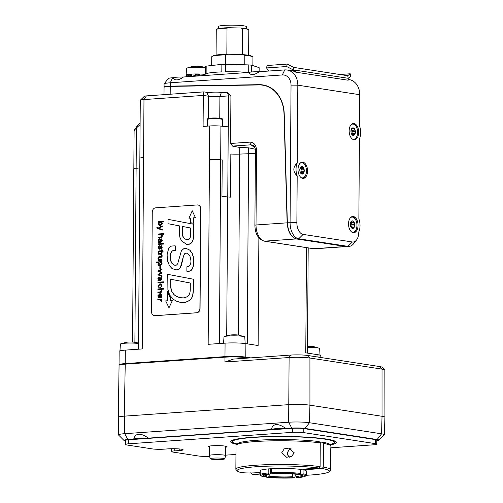 <?xml version="1.0" encoding="UTF-8"?>
<svg xmlns="http://www.w3.org/2000/svg" width="503" height="503" viewBox="0 0 503 503"><rect width="100%" height="100%" fill="white"/><g stroke="black" fill="none" stroke-linecap="round" stroke-linejoin="round"><path stroke-width="0.75" d="M164.11 86.944L164.06 86.843C164.198 86.441 166.254 86.202 170.234 86.126L259.246 84.667A32.532 26.206 98.8 0 1 262.824 84.913A32.532 26.206 98.8 0 1 284.226 113.816L287.351 222.791C288.137 231.839 291.187 237.215 296.506 238.925L345.737 246.508L349.082 246.401A14.914 8.696 86 0 0 353.603 243.71L356.476 240.063A10.827 6.313 -94 0 1 352.358 241.981L303.127 234.404A10.827 6.313 -94 0 1 296.864 222.666L297.185 175.949C292.715 171.554 292.74 167.203 297.279 162.897L297.82 85.177A16.266 13.103 -81.2 0 0 287.112 70.024A16.266 13.103 -81.2 0 0 284.748 69.923L259.309 71.703C254.147 75.287 250.601 75.532 248.671 72.445L183.501 77.003C178.339 80.587 174.793 80.832 172.862 77.745L172.686 77.758A10.827 1.151 -179.6 0 0 168.241 78.569L164.129 83.894A14.914 1.584 0.4 0 1 170.259 82.781L282.321 74.947A10.846 8.733 98.8 0 1 291.036 85.114L290.074 222.603A14.914 8.696 86 0 0 298.707 238.774L347.938 246.351A14.914 8.696 86 0 0 349.082 246.401M262.899 84.925A32.532 26.206 -81.2 0 0 259.403 84.693L259.234 84.938A32.261 25.986 98.8 0 1 284.006 113.841L287.131 222.81C287.911 231.852 290.96 237.234 296.28 238.944L346.73 246.564M170.372 86.151C166.33 86.233 164.318 86.478 164.349 86.893M259.372 84.693L170.234 86.397L259.234 84.938M202.093 75.702L202.093 75.481A10.846 1.151 -179.6 0 1 203.52 75.588L203.526 74.243A10.846 1.151 -179.6 0 0 199.729 74.016L199.716 75.368A10.846 1.151 -179.6 0 0 198.05 75.324L198.044 75.984M193.831 76.28L193.837 75.337L194.466 75.563L194.46 76.236M195.491 75.312L195.504 73.96L195.491 75.312A10.846 1.151 -179.6 0 0 193.837 75.337M195.799 74.193L196.151 74.224A8.337 0.887 0.4 0 1 198.786 74.262L199.729 74.016A10.846 1.151 -179.6 0 0 195.504 73.96A10.846 1.151 -179.6 0 0 191.505 74.079L191.492 75.431A10.846 1.151 -179.6 0 0 190.096 75.519L190.09 76.544M187.399 76.733L187.405 75.852L189.329 75.972L189.323 76.594M188.323 75.702L188.329 74.356L190.071 74.507L190.065 75.859L188.323 75.702A10.846 1.151 -179.6 0 0 187.405 75.852M191.505 74.079A10.846 1.151 -179.6 0 0 188.329 74.356A10.846 1.151 -179.6 0 0 186.475 74.746L186.468 76.098A10.846 1.151 -179.6 0 0 186.16 76.274L186.16 76.814M186.204 76.23L186.475 75.192M197.824 76.003L198.05 75.324M190.071 74.507L190.524 74.507A8.337 0.887 0.4 0 1 191.498 74.406M189.763 76.563L189.763 75.966A8.337 0.887 0.4 0 1 190.096 75.909M189.763 75.966L189.329 75.972M194.856 76.211L194.856 75.588A8.337 0.887 0.4 0 1 196.145 75.576L196.151 74.224M197.824 75.551L197.478 76.028M194.856 75.588L194.466 75.563M203.526 74.614A8.337 0.887 0.4 0 1 204.004 74.689L205.105 74.664M246.64 28.772L246.652 26.747A14.097 1.496 -179.6 0 0 232.562 25.15A14.097 1.496 -179.6 0 0 218.453 26.552L218.44 28.57M216.548 29.381L217.353 28.935A15.455 1.641 0.4 0 1 228.852 27.722L227.016 28.149A16.266 1.729 -179.6 0 0 216.548 29.381A16.266 1.729 -179.6 0 0 216.265 29.696L216.089 55.06M240.736 28.011A15.455 1.641 0.4 0 1 247.721 29.149L248.52 29.602A16.266 1.729 -179.6 0 0 242.565 28.52L240.736 28.011L228.852 27.722M248.62 55.286L248.796 29.922A16.266 1.729 -179.6 0 0 248.52 29.602M244.829 55.317L242.044 54.582A19.428 2.062 0.4 0 1 251.443 56.053L252.594 56.713A20.604 2.188 -179.6 0 0 244.829 55.317L244.766 64.799M252.89 65.597L252.946 57.122A20.604 2.188 -179.6 0 0 252.594 56.713M212.096 56.43L213.253 55.789A19.428 2.062 0.4 0 1 228.419 54.255L225.627 54.858A20.604 2.188 -179.6 0 0 212.096 56.43A20.604 2.188 -179.6 0 0 211.738 56.833L211.675 65.503M227.016 28.149L226.834 54.286M242.383 54.601L242.565 28.52M228.419 54.255L242.044 54.582M225.627 54.858L225.558 64.246M164.06 86.843L164.079 84.02A14.914 1.584 0.4 0 1 164.129 83.894M348.164 79.417L349.025 79.556A16.266 13.103 98.8 0 1 359.733 94.709L359.519 125.92A11.525 6.721 -94 0 1 359.425 138.979L358.865 218.924A11.525 6.721 -94 0 1 358.777 231.984L358.777 232.191A10.827 6.313 -94 0 1 356.476 240.063M183.501 77.003A11.525 1.226 -179.6 0 0 172.862 77.745M259.309 71.703A11.525 1.226 -179.6 0 0 248.671 72.445M297.185 175.949A11.525 6.721 -94 0 1 297.279 162.897M357.205 129.076A8.136 4.741 86 0 0 352.88 123.587A8.136 4.741 86 0 0 352.81 123.575M353.936 139.696A8.136 4.741 86 0 0 357.526 133.635M351.691 124.147A7.589 4.426 -94 0 1 351.855 124.128L352.628 124.078A7.589 4.426 -94 0 1 357.57 131.34A7.589 4.426 -94 0 1 353.684 139.224A7.589 4.426 -94 0 1 352.351 138.973A7.589 4.426 -94 0 1 352.163 138.885M353.684 139.224L352.917 139.274A7.589 4.426 -94 0 1 352.748 139.281M306.063 167.757A8.136 4.741 86 0 0 301.737 162.262A8.136 4.741 86 0 0 301.668 162.255M302.793 178.37A8.136 4.741 86 0 0 306.384 172.309M300.543 162.827A7.589 4.426 -94 0 1 300.712 162.809L301.479 162.758A7.589 4.426 -94 0 1 306.428 170.02A7.589 4.426 -94 0 1 302.542 177.899A7.589 4.426 -94 0 1 301.819 177.855A7.589 4.426 -94 0 1 301.02 177.559M302.542 177.899L301.775 177.955A7.589 4.426 -94 0 1 301.605 177.961M351.037 217.151A7.589 4.426 -94 0 1 351.207 217.133L351.974 217.082A7.589 4.426 -94 0 1 356.784 223.143A7.589 4.426 -94 0 1 354.395 231.745A7.589 4.426 -94 0 1 353.037 232.229A7.589 4.426 -94 0 1 351.515 231.883M356.558 222.081A8.136 4.741 86 0 0 352.232 216.592A8.136 4.741 86 0 0 352.163 216.579M353.288 232.7A8.136 4.741 86 0 0 356.879 226.639M353.037 232.229L352.263 232.279A7.589 4.426 -94 0 1 352.1 232.285M353.98 123.512A8.136 4.741 -94 0 1 358.683 131.799A8.136 4.741 -94 0 1 354.489 139.708A8.136 4.741 -94 0 1 349.195 131.924A8.136 4.741 -94 0 1 353.358 123.48A8.136 4.741 -94 0 1 353.98 123.512M353.332 216.51A8.136 4.741 -94 0 1 358.035 224.803A8.136 4.741 -94 0 1 353.842 232.713A8.136 4.741 -94 0 1 348.548 224.929A8.136 4.741 -94 0 1 352.71 216.485A8.136 4.741 -94 0 1 353.332 216.51M302.837 162.186A8.136 4.741 -94 0 1 307.54 170.479A8.136 4.741 -94 0 1 303.347 178.389A8.136 4.741 -94 0 1 298.053 170.605A8.136 4.741 -94 0 1 302.215 162.161A8.136 4.741 -94 0 1 302.837 162.186M205.098 75.494L205.105 74.444A27.112 2.88 0.4 0 1 205.337 74.073L205.387 66.528A27.112 2.88 0.4 0 1 206.18 66.126L206.123 73.671A27.112 2.88 0.4 0 1 216.34 72.187A27.112 2.88 0.4 0 1 221.817 71.898L221.867 64.353A27.112 2.88 0.4 0 1 225.596 64.246L248.752 64.912A27.112 2.88 0.4 0 1 251.689 65.208L259.152 67.641L259.127 71.703M251.645 71.986L251.689 65.208M248.752 64.912L248.696 72.438M225.596 64.246L225.545 71.797A27.112 2.88 0.4 0 1 248.614 72.451M295.764 70.219L295.751 72.162L348.158 80.228L348.177 78.286L293.155 69.848L293.714 67.402L347.711 75.714L348.233 78.33L350.717 76.393L350.189 73.778L347.711 75.714M295.751 72.162A16.266 13.103 -81.2 0 0 291.866 70.753L287.112 70.024M294.89 70.282L290.696 70.571M289.225 70.345L293.419 70.055M268.652 71.049L266.54 67.943L286.679 66.534L293.155 69.848M293.714 67.402L287.244 64.088L286.679 66.534M266.54 67.943L267.099 65.497L287.244 64.088M339.839 74.501L350.189 73.778M300.021 163.305A7.589 4.426 -94 0 1 301.479 162.758M303.887 172.604L301.919 174.088L300.31 172.278L299.907 170.919L300.134 168.052L302.108 166.568L303.982 168.845A3.798 2.213 -94 0 1 303.887 172.604A3.798 2.213 -94 0 1 301.919 174.088A3.798 2.213 -94 0 1 300.04 171.812A3.798 2.213 -94 0 1 300.134 168.052A3.798 2.213 -94 0 1 302.108 166.568A3.798 2.213 -94 0 1 303.982 168.845L303.887 172.604L300.913 172.881M303.598 171.686L301.398 171.837L301.014 171.316A1.327 0.773 -94 0 1 301.033 170.391L301.448 169.92C302.007 169.153 301.875 168.7 301.046 168.568L300.492 168.543A1.327 0.773 -94 0 1 300.102 168.14M302.919 168.436L300.492 168.543M301.398 171.837L301.655 172.831M301.41 173.667L302.127 173.617L301.919 174.088M300.31 172.278L300.04 171.812M300.134 168.052L300.568 167.952L300.165 167.983M300.895 168.587L303.34 168.398M351.169 124.625A7.589 4.426 -94 0 1 352.628 124.078M351.465 128.975L353.559 127.988L355.25 130.661A3.798 2.213 -94 0 1 354.848 134.326A3.798 2.213 -94 0 1 352.754 135.313A3.798 2.213 -94 0 1 351.063 132.635A3.798 2.213 -94 0 1 351.465 128.975A3.798 2.213 -94 0 1 353.559 127.988A3.798 2.213 -94 0 1 355.25 130.661L354.848 134.326L353.389 134.276L352.754 135.313L351.063 132.635L351.207 129.925L351.465 128.975L351.974 129.089L351.39 129.133M354.634 133.408L352.44 133.559L352.094 133.006A1.327 0.773 -94 0 1 352.194 132.107L352.641 131.698L352.351 130.271L351.798 130.17A1.327 0.773 -94 0 1 351.383 129.516L351.49 128.913M352.44 133.559L352.704 134.32M352.408 134.999L353.005 134.955L352.754 135.313M354.848 134.326L354.074 134.452M350.516 217.629A7.589 4.426 -94 0 1 351.974 217.082M353.452 228.199L351.232 227.582L350.289 224.036L351.559 221.106L352.32 222.012L353.779 221.722A3.798 2.213 -94 0 1 354.722 225.269A3.798 2.213 -94 0 1 353.452 228.199A3.798 2.213 -94 0 1 351.232 227.582A3.798 2.213 -94 0 1 350.289 224.036A3.798 2.213 -94 0 1 351.559 221.106A3.798 2.213 -94 0 1 353.779 221.722L354.181 224.464L354.722 225.269L353.301 228.249M354.181 224.464L351.478 224.281A1.327 0.773 -94 0 1 351.251 223.414L351.666 222.056M351.987 224.621L351.911 226.073L351.377 226.262A1.327 0.773 -94 0 0 351.069 226.985L351.264 227.563M351.119 227.406L351.735 227.362L351.232 227.582M351.559 221.106L351.867 221.408L351.276 221.452M352.993 221.722L353.779 221.722M186.475 74.746A10.846 1.151 -179.6 0 0 186.116 75.029A10.846 1.151 -179.6 0 0 186.217 75.192M205.111 74.413A10.846 1.151 -179.6 0 0 203.526 74.243M205.381 67.886A10.437 1.107 -179.6 0 0 194.994 67.383A10.437 1.107 -179.6 0 0 186.902 68.144A10.437 1.107 -179.6 0 0 186.569 68.408L186.116 75.029M199.138 66.44L199.138 66.339A26.37 4.206 91.4 0 1 199.144 66.333A26.42 14.505 94.4 0 1 200.005 66.39A26.42 14.505 94.4 0 1 201.087 66.597A25.785 22.528 79.3 0 0 198.522 66.434A26.42 10.481 -87 0 0 197.214 66.207A26.42 10.481 -87 0 0 197.126 66.207A26.37 19.428 -82.9 0 0 197.069 66.207A26.408 11.909 87.3 0 0 196.943 66.201A26.408 11.909 87.3 0 0 195.151 66.497A26.408 2.741 -90.2 0 1 195.522 66.233A26.408 2.741 -90.2 0 1 195.592 66.239L195.592 66.371M195.516 66.233A26.433 26.433 0 0 0 194.51 66.308A26.42 21.899 81.3 0 0 192.592 66.578A25.785 12.242 -86.3 0 0 191.882 66.673M195.786 75.544L196.145 75.576M206.18 66.126L221.867 64.353M295.003 428.198A4.747 0.503 0.4 0 1 301.794 428.355A8.136 0.861 -179.6 0 0 295.003 428.198A8.136 0.861 0.4 0 0 292.463 428.311L128.768 439.754A8.136 0.861 0.4 0 0 125.398 440.427L125.366 444.47A8.136 0.861 0.4 0 1 128.737 443.797L128.768 439.754M209.581 456.271A8.136 0.861 0.4 0 1 198.377 455.988L172.963 452.078A8.136 0.861 0.4 0 1 171.422 451.562A8.136 0.861 0.4 0 1 174.793 450.883L174.805 448.726M301.794 428.355A8.136 0.861 0.4 0 1 303.818 428.581L375.288 439.584L375.257 443.627A8.136 0.861 0.4 0 1 376.797 444.143L376.829 440.1A8.136 0.861 -179.6 0 0 376.514 439.861A4.747 0.503 0.4 0 1 377.489 440.175A4.747 0.503 0.4 0 1 376.822 440.427M179.2 448.946L179.187 450.575A9.488 1.006 0.4 0 0 183.117 449.789A9.488 1.006 0.4 0 0 177.949 448.852A9.488 1.006 0.4 0 0 168.071 448.865L163.676 449.173A8.136 0.861 0.4 0 1 152.321 448.902L126.907 444.992A8.136 0.861 0.4 0 1 125.366 444.47M292.463 428.311L292.438 432.354A8.136 0.861 0.4 0 1 303.793 432.624L303.818 428.581M292.438 432.354L128.737 443.797M376.797 444.143A8.136 0.861 0.4 0 1 373.427 444.822L330.899 447.789M375.288 439.584A8.136 0.861 0.4 0 1 376.514 439.861M225.652 455.152L235.957 454.429M236.888 444.369A52.865 5.621 0.4 0 1 230.626 441.672A52.865 5.621 0.4 0 1 283.535 436.422A52.865 5.621 0.4 0 1 336.362 442.407A52.865 5.621 0.4 0 1 330.062 445.023M209.437 447.11A9.488 1.006 0.4 0 1 208.085 446.582A9.488 1.006 0.4 0 1 217.579 445.639A9.488 1.006 0.4 0 1 227.06 446.714A9.488 1.006 0.4 0 1 225.702 447.224M375.257 443.627L303.793 432.624M179.187 450.575L174.793 450.883M224.747 458.855A7.262 0.773 0.4 0 1 217.485 459.553A7.262 0.773 0.4 0 1 210.229 458.755A7.262 0.773 0.4 0 1 212.216 458.214A7.262 0.773 0.4 0 1 220.276 458.088A7.262 0.773 0.4 0 1 224.747 458.855L225.64 455.63A8.136 0.861 -179.6 0 0 225.646 455.605A8.136 0.861 -179.6 0 0 220.521 454.762A8.136 0.861 -179.6 0 0 211.606 454.913A8.136 0.861 -179.6 0 0 209.38 455.492A8.136 0.861 -179.6 0 0 209.38 455.511L209.443 446.073M118.287 417.666L119.066 365.367C119.217 364.838 121.273 364.424 125.241 364.134A0.541 0.314 -94 0 1 125.524 363.644L125.524 363.644A0.541 0.314 -94 0 1 125.561 363.644L225.243 356.677M245.539 357.18L250.255 357.903M245.816 358.211L245.822 357.664A0.541 0.434 98.8 0 0 245.464 357.155L245.464 357.155A0.541 0.434 98.8 0 0 245.389 357.155C239.579 356.42 232.895 356.256 225.325 356.671A0.541 0.314 86 0 0 225.004 357.161C232.858 356.728 239.799 356.897 245.822 357.664L248.281 358.042M384.77 369.906L382.091 367.221A12.198 1.295 -179.6 0 0 379.847 366.586L307.748 355.483A12.198 1.295 -179.6 0 0 290.715 355.074L233.474 359.079L224.942 362.009L289.106 357.526A14.914 1.584 0.4 0 1 309.923 358.029L382.022 369.127A14.914 1.584 0.4 0 1 384.77 369.906A14.914 1.584 0.4 0 1 384.852 370.076L384.933 417.251A15.323 1.628 0.4 0 0 382.029 416.277L381.576 433.825L309.471 422.727A14.914 1.584 -179.6 0 0 288.653 422.224L124.738 433.687A14.914 1.584 -179.6 0 0 118.557 434.925A14.914 1.584 -179.6 0 0 118.645 435.095L123.996 440.465A9.488 1.006 0.4 0 1 127.875 439.565L133.685 439.157C135.452 432.907 140.362 432.567 148.429 438.126L271.236 429.543C273.003 423.293 277.914 422.948 285.981 428.512L291.79 428.103A9.488 1.006 0.4 0 1 305.044 428.424L377.143 439.521A9.488 1.006 0.4 0 1 378.885 440.232A9.488 1.006 0.4 0 1 376.822 440.747M118.067 417.389C118.205 416.861 120.267 416.446 124.241 416.151L288.54 404.67A15.323 1.628 0.4 0 1 309.93 405.179L382.029 416.277L382.022 369.127L379.847 366.586M135.162 342.317A5.357 0.566 -179.6 0 0 135.118 342.31A5.357 0.566 -179.6 0 0 130.277 342.053A5.357 0.566 -179.6 0 0 126.523 342.247L120.714 343.832A10.4 1.107 -179.6 0 0 120.412 344.09L119.947 350.849M138.57 343.486A10.4 1.107 -179.6 0 0 128.303 343.077A10.4 1.107 -179.6 0 0 120.714 343.832M238.743 335.073A5.357 0.566 -179.6 0 0 238.705 335.067A5.357 0.566 -179.6 0 0 233.857 334.809A5.357 0.566 -179.6 0 0 230.104 335.011L224.294 336.595A10.4 1.107 -179.6 0 0 223.992 336.847L223.552 343.247M245.15 343.536L244.791 336.991A10.4 1.107 -179.6 0 0 244.496 336.733A10.4 1.107 -179.6 0 0 242.823 336.337A10.4 1.107 -179.6 0 0 232.405 335.828A10.4 1.107 -179.6 0 0 224.294 336.595M320.015 355.168L319.656 348.516A10.4 1.107 -179.6 0 0 319.355 348.258L313.564 346.592A5.357 0.566 -179.6 0 0 310.238 346.347A5.357 0.566 -179.6 0 0 307.515 346.353M319.355 348.258A10.4 1.107 -179.6 0 0 319.059 348.151A10.4 1.107 -179.6 0 0 307.509 347.347M118.557 434.925L118.28 417.402A15.31 1.628 0.4 0 1 124.254 416.151L125.241 364.134L225.004 357.161L224.942 362.009M378.885 440.232L384.311 434.944A14.914 1.584 -179.6 0 0 384.399 434.774A14.914 1.584 -179.6 0 0 381.576 433.825L377.143 439.521M125.392 440.898A9.488 1.006 0.4 0 1 123.996 440.465M271.236 429.543A12.198 1.295 0.4 0 1 285.981 428.512M133.685 439.157A12.198 1.295 0.4 0 1 148.429 438.126M268.495 477.039A19.793 2.1 -179.6 0 0 293.142 477.63L292.671 476.743A18.976 2.018 0.4 0 1 269.162 476.184L268.495 477.039L266.508 477.177L265.848 476.416M295.085 474.134L295.06 477.114L294.576 477.85L293.142 477.63M294.576 477.85A22.233 2.364 0.4 0 1 266.508 477.177M302.158 475.247A18.976 2.018 0.4 0 1 295.965 476.517L296.437 477.397L297.877 477.617A22.233 2.364 0.4 0 0 305.359 476.146L306.176 475.354A23.044 2.446 -179.6 0 0 306.308 475.09A23.044 2.446 -179.6 0 0 303.058 473.813L302.391 474.669A22.233 2.364 0.4 0 1 305.359 476.146M302.391 474.669L300.404 474.807L299.75 474.046M296.437 477.397A19.793 2.1 -179.6 0 0 302.938 475.649A19.793 2.1 -179.6 0 0 300.404 474.807M270.595 468.752L270.564 473.342L270.08 474.078L268.64 473.857L268.168 472.977A23.044 2.446 -179.6 0 0 260.221 474.769A23.044 2.446 -179.6 0 0 260.353 475.033L261.151 475.838A22.233 2.364 0.4 0 1 268.64 473.857M270.08 474.078A19.793 2.1 -179.6 0 0 263.585 475.379A19.793 2.1 -179.6 0 0 266.112 476.668L264.125 476.813A22.233 2.364 0.4 0 1 261.151 475.838M271.941 473.625L273.374 473.851A19.793 2.1 -179.6 0 1 298.021 474.442L300.008 474.304L300.675 473.449A23.044 2.446 -179.6 0 0 271.463 472.745L271.941 473.625A22.233 2.364 0.4 0 1 300.008 474.304M266.112 476.668L266.779 475.813A18.976 2.018 0.4 0 1 264.364 474.983M266.779 475.813L266.791 474.461M295.978 474.216L295.965 476.517M292.671 476.743L292.689 473.952M269.174 474.166L269.162 476.184M306.308 475.09L306.34 471.047A23.044 2.446 -179.6 0 0 303.428 469.833L303.435 469.123M303.089 469.148L303.058 473.813M268.168 472.977L268.2 468.934A23.044 2.446 -179.6 0 0 260.246 470.726L260.221 474.769M300.675 473.449L300.706 469.312M260.233 472.789A10.846 1.151 -179.6 0 0 250.947 472.047A10.846 1.151 -179.6 0 0 240.994 472.537A46.087 4.898 0.4 0 1 237.466 471.091A46.087 4.898 0.4 0 1 265.534 466.243A46.087 4.898 0.4 0 1 318.996 468.035L300.253 469.343A23.044 2.446 -179.6 0 0 271.494 468.702L271.463 472.745M289.671 457.145A4.257 3.427 98.8 0 1 288.986 456.661A4.257 3.427 98.8 0 1 287.986 451.883A4.257 3.427 98.8 0 1 291.47 448.984M290.879 448.695A4.69 3.779 -81.2 0 0 287.634 453.524A4.69 3.779 -81.2 0 0 289.018 457.045A4.69 3.779 -81.2 0 0 289.231 457.233M320.266 442.885L319.179 441.615A46.087 4.898 -179.6 0 0 270.369 439.679A46.087 4.898 -179.6 0 0 237.655 443.627L236.297 444.948A47.445 5.043 0.4 0 1 270.01 440.886A47.445 5.043 0.4 0 1 320.266 442.885L320.103 466.608A47.445 5.043 -179.6 0 0 267.426 464.678A47.445 5.043 -179.6 0 0 235.857 469.205A47.445 5.043 -179.6 0 0 236.127 469.745L237.466 471.091M319.757 442.288L322.354 442.106L323.448 443.376A47.445 5.043 0.4 0 1 330.647 445.608A47.445 5.043 0.4 0 1 330.911 446.148L330.345 457.284L330.748 469.871A47.445 5.043 -179.6 0 0 323.278 467.098L322.171 468.526A46.087 4.898 0.4 0 1 329.113 471.732A46.087 4.898 0.4 0 1 306.226 475.291M330.647 445.608L329.308 444.262A46.087 4.898 -179.6 0 0 322.354 442.106M250.903 472.04L250.896 472.996L252.638 474.335A10.846 1.151 -179.6 0 0 260.227 473.732M329.113 471.732L330.471 470.406A47.445 5.043 -179.6 0 0 330.748 469.871M295.971 475.681A46.087 4.898 0.4 0 1 295.072 475.7M260.296 474.97A46.087 4.898 0.4 0 1 252.638 474.335M303.428 469.833L322.171 468.526M271.494 468.702A23.044 2.446 -179.6 0 0 268.2 468.934M318.996 468.035L320.103 466.608M323.448 443.376L323.278 467.098M235.857 469.205L236.02 445.482A47.445 5.043 0.4 0 1 236.297 444.948M294.261 452.845L291.457 456.529L286.572 457.252L281.799 452.625L284.233 448.846L288.86 448.123L294.261 452.845M255.392 153.761A8.947 0.949 0.4 0 0 248.583 153.736L239.654 154.094A10.846 1.151 -179.6 0 1 230.839 154.031L230.537 197.163A10.846 1.151 0.4 0 1 227.677 196.95L221.961 196.359L222.213 159.967L220.698 159.809A8.947 0.949 0.4 0 0 209.449 159.665L208.16 344.322L225.074 343.14A14.914 1.584 0.4 0 1 245.898 343.643L245.804 357.117L250.695 357.872M245.804 357.117A14.914 1.584 -179.6 0 0 224.979 356.621L225.074 343.14M125.222 363.594A14.914 1.584 -179.6 0 0 119.048 364.832L119.142 351.358A14.914 1.584 0.4 0 1 125.316 350.113L125.222 363.594L224.979 356.621M133.829 168.87L134.094 131.032L134.483 129.988L137.288 127.165A15846.669 10546.797 95.9 0 1 140.104 124.593M209.682 125.964L203.093 126.429L203.306 95.425L208.544 96.23A8.136 0.861 -179.6 0 0 219.905 96.507L228.733 95.891L228.519 126.888A10.846 1.151 0.4 0 1 228.243 126.863L220.918 126.108A8.947 0.949 -179.6 0 0 209.682 125.964L209.449 159.665M138.532 349.189L139.865 158.275A8.947 0.949 0.4 0 1 143.569 157.533L143.977 99.575L203.306 95.425L203.816 91.879L146.392 95.897A4.879 0.516 -179.6 0 0 144.399 96.249L140.324 100.216A8.947 0.949 0.4 0 1 143.977 99.575L146.392 95.897M230.921 96.054L227.356 92.263A14.914 1.584 0.4 0 1 227.274 92.256L228.733 95.891A10.846 1.151 -179.6 0 0 230.921 96.054L230.588 143.474L232.575 146.096L239.736 147.448L248.683 147.832L255.323 149.196M230.537 197.163A10.846 1.151 0.4 0 1 227.752 196.95L221.961 196.359M125.316 350.113L142.236 348.931L143.575 157.533M198 204.972A4.068 3.276 98.8 0 1 198.081 204.985A4.068 3.276 98.8 0 1 200.76 208.77L200.062 308.515A4.068 3.276 98.8 0 1 196.736 312.791L154.987 315.708A4.068 3.276 98.8 0 1 154.396 315.683A4.068 3.276 98.8 0 1 154.32 315.67M132.578 342.097L133.785 168.958A8.947 0.949 0.4 0 1 136.106 168.335L139.796 167.927M163.387 288.565L163.544 289.15L161.293 289.307L161.972 290.747C161.67 292.08 161.155 292.671 160.419 292.501L158.03 292.671L160.262 292.476C160.998 292.645 161.513 292.061 161.815 290.721L161.136 289.3L163.387 289.124L163.387 288.565L157.898 288.948L157.892 289.508L160.432 289.37M160.514 289.382L160.092 289.357L161.4 290.608L160.344 291.91L157.873 292.086L157.873 292.645M160.25 289.382L157.892 289.508M163.437 281.831L157.942 282.214L157.942 282.774L163.431 282.39L163.437 281.831L163.431 282.39M163.594 282.416L157.942 282.774M159.288 277.687L159.885 280.058L159.187 280.064L158.275 278.769L159.212 277.669M159.2 277.687L158.432 278.794L159.269 280.077M160.828 277.738L161.482 278.838L160.306 280.033L160.143 277.926L159.049 277.059L157.854 278.693L158.52 280.146L157.955 280.221L157.955 280.8L160.62 280.573L161.897 278.819L160.828 277.14L160.828 277.738M160.991 277.166L162.054 278.844L160.62 280.573M160.784 280.592L158.816 280.699M158.973 280.718L157.955 280.8M159.206 277.084L160.143 277.926M160.3 277.952L160.463 280.058M160.312 266.389L160.457 268.765L159.841 268.778L160.3 268.74L160.312 266.389L159.853 266.42L159.841 268.778M160.576 262.346L160.08 262.315L161.589 263.723L160.036 265.257L158.376 264.025L160.495 262.327M160.036 265.257L159.451 265.232M160.243 262.34L158.533 264.05L159.533 265.244M161.048 261.686L156.622 261.994L156.622 262.553L158.671 262.409L157.961 264.113C158.149 265.414 158.822 265.999 159.979 265.867L162.004 263.798L161.325 262.245L161.903 262.157L161.909 261.579L161.048 261.686M161.903 262.157L161.909 261.579M162.06 262.182L161.337 262.226M161.482 262.27L162.161 263.824L160.143 265.892L159.489 265.854M159.57 265.867L160.143 265.892M158.652 262.447L156.622 262.553M162.117 253.977L161.394 254.021L162.117 253.977L161.966 253.38L158.143 253.688L158.137 254.248L160.746 254.103M161.96 253.958L161.966 253.38M161.551 254.065L162.224 255.071L161.394 254.04M162.224 255.071L162.054 255.612L162.067 255.046M160.828 254.122L160.432 254.09L161.614 255.643M160.595 254.116L158.137 254.248M161.224 245.577L162.28 247.225L161.205 249.004L162.117 247.199L161.067 245.558L159.105 248.645M161.281 246.181L160.206 248.4L161.098 246.156L161.702 247.174L161.048 248.985M160.363 248.425L159.155 249.255M159.244 248.652L158.489 247.476L159.394 246.156L159.237 245.521L158.074 247.369L159.306 249.255L160.206 248.4M159.237 246.13L159.237 245.521M159.394 246.156L158.652 247.501L159.401 248.677M163.777 233.606L163.928 234.191L161.677 234.348L162.356 235.781C162.054 237.12 161.538 237.705 160.803 237.542L158.414 237.712L160.646 237.517C161.381 237.68 161.897 237.095 162.199 235.762L161.52 234.341L163.771 234.165L163.777 233.606L158.282 233.989L158.275 234.549L160.815 234.411M160.897 234.423L160.476 234.398L161.784 235.643L160.727 236.951L158.256 237.127L158.256 237.686M160.633 234.417L158.275 234.549M170.618 279.228L190.31 283.019L190.272 288.232C190.398 291.96 189.637 294.588 187.99 296.122L185.752 297.43L183.356 297.902L180.011 297.682L176.32 296.374L174.013 294.689L171.944 291.991L170.787 287.986L170.618 279.228M170.775 279.253L170.945 288.012L172.101 292.01L174.17 294.714L176.478 296.399L180.269 297.719M193.435 279.228L167.751 274.342L193.435 279.228L193.297 291.577L192.901 294.859L191.888 297.864L189.958 300.322L185.431 302.441L180.281 302.347M167.751 274.342L167.908 289.558L169.693 295.142L173.416 299.335L176.377 301.146L180.118 302.322L185.274 302.416L189.801 300.297L191.731 297.839L192.743 294.833L193.139 291.551L193.278 279.203M180.118 302.322L180.791 302.435M186.273 248.476L189.945 250.186L192.234 253.342L193.548 257.423L193.875 263.779L192.75 268.313L191.392 270.205L189.009 271.375L186.953 271.28M186.695 253.166L185.299 253.229L186.751 253.172L189.763 255.587C190.895 259.139 191.197 261.673 190.662 263.188L190.065 265.144L188.87 266.439L186.902 266.753L186.871 271.268L188.851 271.35L191.234 270.186L192.586 268.288L193.718 263.754L193.391 257.398L192.077 253.323L189.788 250.161L186.355 248.488M185.456 253.254L184.425 254.09L182.929 258.089L184.268 254.065L185.299 253.229M183.086 258.114L181.464 264.993L180.332 267.722L182.929 258.089M180.332 267.722L179.011 269.187L177.59 269.847L175.472 269.916M174.881 245.854L171.598 246.024L170.165 246.778L168.612 248.689L167.304 253.751C167.009 254.725 167.159 257.266 167.763 261.384L169.417 265.609L171.925 268.451L176.088 269.96L178.854 269.162L180.175 267.697M175.497 245.967L175.302 250.456L175.34 245.942M175.465 250.481L173.937 250.393L172.296 250.966L170.963 252.946C170.221 255.555 170.203 258.259 170.894 261.051L172.145 263.522L174.736 265.263L171.988 263.497L170.737 261.026C170.045 258.221 170.071 255.524 170.806 252.921L172.139 250.94L173.774 250.368L175.302 250.456M186.6 248.532L183.821 248.671L181.407 250.771L177.641 263.861L176.484 265.094L174.805 265.27M190.738 218.132L188.939 218.227L190.738 218.101L190.7 222.728L193.586 223.263L193.63 217.799L195.416 217.667L192.228 210.763L188.939 218.227M195.416 217.667L192.228 210.763M195.579 217.692L193.63 217.799M193.787 217.824L193.586 223.263M172.397 300.442L168.995 307.805L172.397 300.442L170.599 300.568L170.618 297.833L169.071 295.544L167.549 291.526L167.486 300.788L165.694 300.913L168.995 307.805M167.706 291.551L169.228 295.569L170.775 297.858L170.756 300.555M184.161 238.485L182.866 236.404L182.369 233.964L182.338 226.438L190.681 228.022L190.549 236.02L190.09 238.026L188.902 239.459L186.594 239.686L184.161 238.485L186.909 239.736M182.495 226.463L182.532 233.989L183.029 236.429L184.324 238.51M193.73 224.244L168.052 219.358L193.73 224.244L193.58 237.41L192.668 241.44L191.542 242.93L189.291 244.238L186.582 244.276M191.542 242.93L193.146 239.598L193.422 237.385L193.567 224.219M168.052 219.358L168.021 223.703L179.37 225.86L179.47 234.599L179.892 237.309L181.457 240.824L186.424 244.257L189.134 244.213L191.385 242.905M186.424 244.257L186.833 244.326M160.306 224.81L158.659 223.577L160.35 221.867L161.872 223.275L160.306 224.81L159.721 224.784M160.847 221.898L158.816 223.602L159.803 224.797M159.231 221.383L158.37 221.402L158.363 221.98L158.961 221.98L158.238 223.665C158.432 224.967 159.105 225.551 160.262 225.419L162.287 223.351L161.608 221.798L163.859 221.622L163.859 221.062L159.231 221.383M163.859 221.622L163.859 221.062M164.016 221.647L161.62 221.779L162.444 223.376L160.419 225.445L159.772 225.407M159.847 225.419L160.419 225.445M158.948 221.993L158.363 221.98M162.155 225.79L162.312 226.488L159.105 228.293L162.287 229.638L158.942 228.268L162.155 226.463L162.155 225.79L158.319 227.997L156.867 227.387L156.861 228.004L162.123 230.223L162.129 229.613M162.287 229.638L162.123 230.223M158.363 227.972L156.867 227.387M159.558 239.315L160.155 241.691L159.457 241.698L158.539 240.403L159.482 239.302M159.47 239.321L158.697 240.428L159.533 241.704M161.092 239.365L161.752 240.472L160.57 241.666L160.413 239.56L159.313 238.686L158.124 240.327L158.791 241.78L158.225 241.855L158.219 242.433L160.891 242.201L162.167 240.453L161.098 238.774L161.092 239.365M161.256 238.799L162.324 240.478L160.891 242.201M161.048 242.226L159.08 242.327M159.244 242.352L158.219 242.433M159.476 238.711L160.413 239.56M160.57 239.585L160.727 241.685M163.708 243.465L158.212 243.848L158.206 244.408L163.701 244.024L163.708 243.465L163.701 244.024M163.859 244.049L158.206 244.408M161.991 249.777L161.57 249.809L161.564 250.746L159.187 250.909L158.043 252.11L158.105 252.676L159.005 251.481L161.564 251.305L161.551 252.368L161.972 252.336L161.979 251.274L162.991 251.204L162.796 250.657L161.985 250.714L162.148 249.802L162.142 250.701M162.991 251.204L162.796 250.657M163.148 251.23L161.979 251.274M162.136 251.299L161.972 252.336M162.129 252.361L161.551 252.368M161.564 251.343L159.005 251.481M159.162 251.506L158.502 252.644M158.665 252.669L158.105 252.676M161.922 259.667L162.073 260.252L158.256 260.56L161.916 260.227L161.922 259.667L159.382 259.806M159.721 259.818L158.414 258.567L159.47 257.266L162.098 257.115L162.098 256.555L159.552 256.7C158.816 256.53 158.3 257.121 157.999 258.454L158.678 259.875L158.099 259.963L158.093 260.541M161.941 257.09L161.941 256.53M162.098 257.115L159.633 257.291L158.571 258.592L159.879 259.844M161.853 268.904L162.01 269.545L158.778 271.174L161.991 272.381L158.621 271.161L161.853 269.52L161.853 268.904L158.024 270.884L158.017 271.457L161.306 272.714L157.999 274.38L157.992 274.915L161.803 276.392L161.809 275.776L158.627 274.644L161.828 273.022L161.834 272.356M161.991 272.381L161.828 273.022M161.985 273.047L158.627 274.625L161.809 275.776M161.966 275.801L161.803 276.392M160.35 284.465L158.382 285.962L158.992 287.15M159.262 287.182L159.099 287.766L158.225 285.943L160.275 284.453M159.847 284.434L161.432 285.717L160.551 287.666L161.853 285.779C161.702 284.402 161.035 283.749 159.841 283.83L157.804 286.025L159.08 287.76M160.4 283.862L159.841 283.83M159.998 283.855C161.193 283.774 161.859 284.428 162.01 285.805L160.551 287.666M160.325 294.356L160.218 297.286M160.055 297.323L160.08 294.324L161.362 295.707L160.055 297.323M159.822 294.362L158.313 296.085L159.218 297.38L158.149 296.066L159.658 294.337L159.633 297.958C160.941 297.933 161.658 297.172 161.784 295.67C161.633 294.286 160.966 293.639 159.772 293.721L157.735 295.915L159.055 297.939L159.055 297.355M159.218 297.38L159.055 297.939M160.338 293.758L159.772 293.721M159.929 293.746C161.123 293.658 161.79 294.312 161.941 295.695C161.815 297.198 161.105 297.958 159.797 297.977L159.633 297.958M161.803 299.618L161.073 299.656L161.803 299.618L161.645 299.015L157.823 299.323L157.823 299.889L160.432 299.744M161.639 299.593L161.645 299.015M161.903 300.706L161.073 299.656L161.903 300.706L161.74 301.247L161.746 300.681M160.507 299.757L160.117 299.725L161.293 301.278M160.275 299.75L157.823 299.889M197.333 204.935L155.584 207.852A4.068 3.276 -81.2 0 0 152.258 212.128L151.56 311.873A4.068 3.276 -81.2 0 0 154.239 315.658A4.068 3.276 -81.2 0 0 154.83 315.683L196.579 312.765A4.068 3.276 -81.2 0 0 199.905 308.49L200.596 208.745A4.068 3.276 -81.2 0 0 197.924 204.96A4.068 3.276 -81.2 0 0 197.333 204.935M345.611 246.483L313.878 248.734L264.647 241.151A2.71 2.182 -81.2 0 1 264.251 241.138L313.482 248.715A2.71 2.182 -81.2 0 0 313.878 248.734A14.914 8.696 -94 0 0 315.023 248.778L346.762 246.558M259.246 84.667L170.385 86.145L164.06 87.12C164.192 86.717 166.254 86.478 170.234 86.397L170.177 94.231M232.575 146.096L251.035 144.807L253.481 145.612C254.713 146.587 255.361 148.209 255.417 150.485L256.536 150.259C256.178 145.071 253.996 142.355 250.004 142.116L230.588 143.474M227.274 92.256L221.307 92.671A10.481 1.113 0.4 0 1 206.67 92.319L203.816 91.879M139.865 158.25L140.274 100.317A8.947 0.949 0.4 0 1 140.324 100.216M140.117 122.965L137.677 125.228L134.483 129.988M245.898 343.643L258.121 345.523L258.875 237.844M306.503 247.639L305.767 352.861L317.997 354.741A14.914 1.584 0.4 0 1 320.82 355.69L320.807 357.495M190.511 75.488L190.524 74.507M198.786 74.262L198.773 75.337M204.004 74.689L203.998 75.569M352.358 241.981L347.938 246.351L345.737 246.508M296.506 238.925L298.707 238.774L303.127 234.404M296.864 222.666L287.351 222.791M170.234 86.126L170.259 82.781L172.686 77.758M284.748 69.923L282.321 74.947M359.733 94.709L297.82 85.177L291.036 85.114M302.29 167.254L301.259 167.323M303.649 169.769L301.448 169.92M353.684 128.755L352.414 128.843M354.546 130.12L352.351 130.271M354.841 131.541L352.641 131.698M353.464 227.413L352.144 227.501M353.703 222.659L351.503 222.81M354.112 225.922L351.911 226.073M204.432 75.538L204.438 74.702M199.163 75.349L199.169 74.243M237.24 444.03A51.105 5.432 0.4 0 1 283.535 436.61A51.105 5.432 0.4 0 1 329.716 444.677L334.476 443.005L335.143 441.86A51.646 5.489 -179.6 0 0 334.168 440.791M290.715 355.074L289.106 357.526L288.653 422.224L291.79 428.103M307.748 355.483L309.923 358.029L309.93 405.179M305.044 428.424L309.471 422.727L309.917 405.179M127.875 439.565L124.738 433.687L124.625 416.126M232.839 440.081A51.646 5.489 -179.6 0 0 231.852 441.144L232.505 442.294L233.744 442.992L237.227 444.042M274.946 429.531A9.085 0.968 0.4 0 1 274.437 429.342M285.666 428.782A9.626 1.025 -179.6 0 0 273.777 429.612M148.115 438.396A9.626 1.025 -179.6 0 0 136.225 439.232M137.394 439.15A9.085 0.968 0.4 0 1 136.885 438.956M136.131 168.329L136.414 127.938L137.677 125.228M219.415 343.536L220.918 126.108M227.752 196.95L228.243 126.863M239.686 154.094L239.736 147.448M248.583 153.736L247.256 343.851M222.427 119.544C220.886 118.306 224.74 119.085 218.34 118.092C209.789 117.652 206.94 118.752 207.902 118.702L207.519 119.444A7.457 0.792 0.4 0 1 207.588 119.337A7.457 0.792 0.4 0 1 215.491 118.708A7.457 0.792 0.4 0 1 222.427 119.544L222.383 126.259M220.874 119.054A6.64 0.704 -179.6 0 0 216.994 118.029A6.64 0.704 -179.6 0 0 208.399 118.545M287.509 222.804L256.014 224.979L256.536 150.259M255.002 147.882L251.035 144.807A2.71 1.578 -94 0 1 250.004 142.116M264.251 241.138C258.246 239.177 255.122 233.864 254.895 225.206L256.014 224.979A14.914 8.696 -94 0 0 264.647 241.151L296.28 238.944M248.639 153.736L248.683 147.832M208.393 118.463L208.544 96.23L206.67 92.319M219.754 118.218L219.905 96.507L221.307 92.671M138.25 124.669L137.288 127.165M317.978 357.061L317.997 354.741M136.106 168.335L134.892 342.279M227.677 196.95L226.708 335.727M239.654 154.094L238.397 335.029M353.389 134.276L352.056 134.364M352.32 222.012L351.025 222.1M205.381 67.622A26.433 26.433 0 0 0 200.005 66.396M191.869 66.673A26.433 26.433 0 0 0 186.902 68.144M171.441 448.726L171.422 451.562M225.646 455.605L225.709 446.186M210.229 458.755L209.38 455.511M119.066 365.367C118.35 364.694 120.5 364.122 125.524 363.644L225.281 356.671L233.889 356.438L245.464 357.155L250.293 357.903M135.118 342.31L138.577 343.096M238.705 335.067L244.496 336.733M384.399 434.774L384.921 417.257M231.858 440.483L231.852 441.144M335.149 441.2L335.143 441.86M274.292 429.166L285.635 428.782M136.741 438.779L148.083 438.402M207.519 119.444L207.469 126.121M259.391 84.693L262.981 84.938M164.009 94.665L164.06 87.12M254.895 225.206L255.417 150.485M315.023 248.778L313.482 248.715M308.201 247.904L307.465 353.119"/></g></svg>
